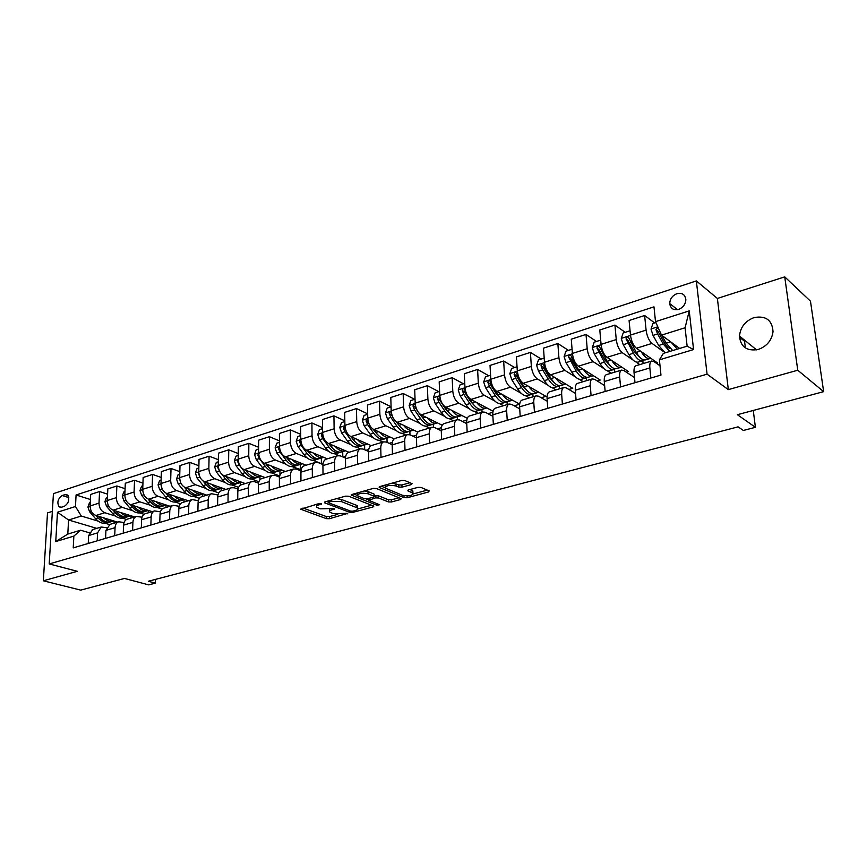 <?xml version="1.0" encoding="UTF-8"?>
<svg xmlns="http://www.w3.org/2000/svg" width="867" height="867" viewBox="0 0 867 867"><rect width="100%" height="100%" fill="white"/><g stroke="black" fill="none" stroke-linecap="round" stroke-linejoin="round"><path stroke-width="1.3" d="M321.527 503.51L319.338 503.467L300.73 509.232L326.404 518.65L329.427 518.704L347.7 513.372L333.21 513.654L329.904 512.202C329.059 511.27 329.785 510.457 332.094 509.753L334.629 508.42L320.237 508.842L316.834 507.347C315.978 506.404 316.693 505.569 318.991 504.865L321.527 503.51M754.095 317.571C745.262 320.974 740.396 327.141 739.497 336.071C740.559 346.93 746.812 351.406 758.224 349.477C766.818 346.356 771.749 340.428 773.028 331.703C772.248 320.172 765.94 315.469 754.095 317.571M676.899 293.675C672.358 295.582 669.963 298.887 669.736 303.58C670.494 308.544 673.453 310.484 678.623 309.411C683.109 307.568 685.526 304.317 685.851 299.657C685.147 294.542 682.166 292.547 676.899 293.675M411.283 484.599L412.063 483.678L404.846 480.556L401.594 480.491L379.93 486.55L379.182 487.438L404.055 497.669L407.187 497.734L428.612 491.947L429.132 490.895L421.026 487.449L417.84 487.384L408.563 489.92L407.793 490.809L412.93 493.117C412.649 495.686 409.159 496.412 402.461 495.295L385.457 488.175C385.717 485.542 389.25 484.805 396.067 485.964L398.787 487.091L401.985 487.156L411.283 484.599L411.229 483.277M52.367 511.389L47.501 512.95L43.35 580.792L80.739 590.124L124.49 578.441L148.68 584.878L155.334 583.144L148.322 581.258L738.088 426.846L743.344 430.455L755.406 427.323L753.271 410.449M797.759 370.231L784.733 276.876L717.377 298.443L728.334 389.608L797.759 370.231L823.65 391.646L737.394 414.697L755.406 427.323M728.334 389.608L707.071 374.176L49.213 563.94L53.429 493.648L696.353 280.908L707.071 374.176M43.35 580.792L77.315 571.31L49.213 563.94M348.653 496.227L345.489 496.162L325.027 501.874L324.735 502.893L349.791 512.332L352.847 512.386L373.113 506.924L373.84 506.122L348.653 496.227M351.363 494.667L373.135 488.435L376.343 488.5L401.226 498.688L400.478 499.544L391.505 501.96L388.394 501.906L378.511 497.951L375.368 497.896L368.735 500.346L379.627 504.735L376.95 505.266L351.33 495.122M784.733 276.876L810.472 301.185L823.65 391.646M61.514 507.228L64.429 506.285C68.796 503.098 69.848 499.338 67.572 495.003L65.101 494.58L62.186 495.534C57.829 498.763 56.799 502.524 59.108 506.827L61.514 507.228M96.746 528.361L68.58 520.005L67.799 534.083L80.555 530.214L73.858 536.12L73.229 547.879L660.968 375.064L659.408 359.838L663.363 353.389L687.119 346.182L685.093 327.759L661.478 335.128L679.652 348.447M73.858 536.12L55.748 541.572L57.471 512.234L75.462 506.501L81.292 516.038L98.209 521.143M90.439 499.522L76.079 494.981L75.462 506.501M76.079 494.981L653.989 306.842L655.506 321.635L689.232 310.885L693.567 349.564L659.408 359.838M739.508 337.187L744.547 341.262L745.392 347.96M717.377 298.443L696.353 280.908M155.334 583.144L155.453 579.394M105.46 523.343L109.426 524.546M81.292 516.038L68.58 520.005L57.471 512.234M654.683 322.947L644.636 315.49L646.088 330.132C646.988 336.255 648.96 340.688 652.017 343.419L662.973 351.254M665.087 352.761L658.671 345.478L653.024 335.399L651.019 329.092L652.949 323.499L655.907 322.557M644.636 315.49L629.084 320.519L630.472 335.074C631.339 341.154 633.322 345.554 636.411 348.252L657.435 362.894L656.33 363.219M625.194 332.332L614.931 325.092L616.253 339.571C617.098 345.619 619.081 349.975 622.192 352.652L633.008 360M635.771 361.875L639.781 364.606M614.931 325.092L599.801 329.98L601.048 344.372C601.871 350.387 603.855 354.711 606.998 357.345L628.467 371.575L626.397 372.203M596.474 341.468L586.016 334.424L587.197 348.751C587.999 354.733 589.983 359.036 593.158 361.637L603.887 368.583M607.16 370.697L611.105 373.254M586.016 334.424L571.277 339.192L572.393 353.433C573.174 359.382 575.157 363.641 578.365 366.21L600.246 380.049L597.244 380.949M568.503 350.376L557.849 343.527L558.912 357.703C559.67 363.62 561.653 367.846 564.883 370.382L575.558 376.993M579.243 379.269L583.155 381.686M557.849 343.527L543.49 348.166L544.487 362.254C545.224 368.139 547.218 372.333 550.458 374.847L572.74 388.297L568.86 389.456M541.236 359.046L530.409 352.392L531.352 366.416C532.067 372.268 534.061 376.43 537.323 378.912L547.977 385.208M552.03 387.603L555.91 389.901M530.409 352.392L516.418 356.911L517.306 370.859C517.989 376.668 519.983 380.808 523.278 383.257L545.917 396.338L541.214 397.758M514.651 367.51L503.662 361.03L504.496 374.902C505.168 380.689 507.162 384.796 510.479 387.213L521.11 393.239M525.478 395.71L529.347 397.91M503.662 361.03L490.028 365.44L490.798 379.237C491.448 384.991 493.442 389.055 496.78 391.45L519.658 404.141M514.261 405.832L519.658 404.217M488.739 375.758L477.598 369.45L478.324 383.181C478.952 388.904 480.947 392.946 484.306 395.309L494.916 401.085M499.565 403.621L503.434 405.723M477.598 369.45L464.289 373.753L464.961 387.408C465.579 393.098 467.573 397.108 470.954 399.449L493.085 411.24M487.991 413.711L492.889 412.248M463.444 383.799L452.162 377.665L452.791 391.255C453.387 396.913 455.381 400.901 458.773 403.209L469.383 408.758M474.292 411.326L478.161 413.342M452.162 377.665L439.19 381.859L439.764 395.374C440.338 401.009 442.333 404.954 445.746 407.241L467.27 418.273M462.371 421.395L466.814 420.072M438.778 391.656L427.366 385.674L427.886 399.134C428.45 404.726 430.444 408.66 433.879 410.915L444.468 416.247M449.615 418.837L453.484 420.788M427.366 385.674L414.708 389.771L415.185 403.155C415.727 408.715 417.721 412.616 421.167 414.849L442.192 425.231M437.391 428.894L441.379 427.702M414.697 399.319L403.166 393.499L403.599 406.818C404.12 412.356 406.114 416.225 409.582 418.436L420.17 423.573M425.524 426.163L429.403 428.049M403.166 393.499L390.8 397.487L391.19 410.741C391.7 416.247 393.694 420.094 397.173 422.272L417.829 432.102M413.006 436.209L416.572 435.136M391.071 406.753L379.54 401.128L379.876 414.318C380.375 419.791 382.369 423.616 385.858 425.773L396.447 430.726M401.995 433.327L405.886 435.136M379.54 401.128L367.467 405.019L367.771 418.143C368.247 423.595 370.242 427.388 373.753 429.523L394.171 438.897M389.207 443.34L392.361 442.398M367.673 413.852L356.467 408.574L356.727 421.633C357.193 427.063 359.176 430.823 362.699 432.936L373.276 437.716M379.02 440.306L382.911 442.062M356.467 408.574L344.687 412.389L344.903 425.372C345.348 430.769 347.342 434.508 350.875 436.6L371.206 445.616M365.972 450.32L368.735 449.485M344.828 420.809L333.936 415.857L334.12 428.786C334.554 434.15 336.537 437.868 340.081 439.937L350.658 444.554M356.565 447.134L360.455 448.835M333.936 415.857L322.426 419.574L322.567 432.438C322.99 437.781 324.973 441.466 328.528 443.514L348.989 452.292M343.278 457.126L345.673 456.4M322.513 427.637L311.925 422.966L312.033 435.765C312.434 441.086 314.418 444.749 317.994 446.776L328.56 451.241M334.619 453.799L338.704 455.533M311.925 422.966L300.686 426.597L300.751 439.341C301.142 444.619 303.125 448.261 306.701 450.266L327.314 458.827M313.16 460.312L321.397 463.682L323.153 463.151M300.719 434.313L290.423 429.913L290.445 442.593C290.824 447.849 292.808 451.469 296.406 453.452L306.961 457.776M290.423 429.913L279.434 433.467L279.423 446.082C279.781 451.317 281.764 454.904 285.362 456.866L306.116 465.221M292.19 466.684L301.152 469.751M279.423 440.859L269.399 436.708L269.355 449.269C269.713 454.471 271.685 458.047 275.294 459.987L285.85 464.17M269.399 436.708L258.659 440.176L258.572 452.672C258.919 457.852 260.891 461.407 264.511 463.325L285.384 471.475M258.615 447.264L248.851 443.34L248.731 455.782C249.057 460.941 251.04 464.463 254.66 466.37L265.204 470.423M271.664 472.916L279.705 476.016M248.851 443.34L238.338 446.743L238.197 459.12C238.512 464.246 240.484 467.747 244.115 469.632L265.107 477.587M238.262 453.549L228.747 449.832L228.574 462.165C228.877 467.27 230.839 470.748 234.491 472.613L245.025 476.547M251.593 479.007L258.886 481.738M228.747 449.832L218.462 453.159L218.256 465.427C218.549 470.499 220.521 473.956 224.174 475.799L245.263 483.569M218.354 459.705L209.088 456.194L208.849 468.397C209.12 473.458 211.093 476.893 214.745 478.714L225.268 482.54M231.955 484.967L238.566 487.373M209.088 456.194L199.031 459.434L198.76 471.594C199.031 476.622 200.992 480.036 204.655 481.846L225.853 489.432M198.89 465.742L189.84 462.404L189.548 474.498C189.808 479.505 191.77 482.908 195.443 484.696L205.945 488.403M212.729 490.798L218.744 492.922M189.84 462.404L180 465.579L179.675 477.619C179.924 482.605 181.886 485.975 185.56 487.753L206.845 495.165M179.837 471.648L171.016 468.483L170.669 480.47C170.897 485.433 172.858 488.782 176.543 490.538L187.034 494.147M193.915 496.509L199.399 498.395M171.016 468.483L161.381 471.594L161.002 483.526C161.229 488.457 163.18 491.795 166.876 493.529L188.237 500.768M161.197 477.446L152.592 474.433L152.18 486.322C152.397 491.231 154.348 494.548 158.043 496.26L168.523 499.771M175.481 502.101L180.52 503.781M152.592 474.433L143.153 477.489L142.719 489.313C142.925 494.201 144.876 497.495 148.571 499.197L170.008 506.263M142.947 483.136L134.548 480.264L134.082 492.044C134.277 496.91 136.227 500.183 139.934 501.874L150.392 505.277M157.436 507.574L162.086 509.092M134.548 480.264L125.303 483.255L124.826 494.97C125.011 499.815 126.95 503.066 130.657 504.735L152.159 511.649M125.086 488.706L116.872 485.975L116.362 497.647C116.536 502.47 118.486 505.699 122.193 507.358L132.64 510.674M139.76 512.939L144.095 514.315M116.872 485.975L107.822 488.901L107.291 500.508C107.465 505.309 109.394 508.528 113.111 510.164L134.667 516.927M107.584 494.168L99.564 491.567L99.011 503.131C99.163 507.91 101.103 511.107 104.82 512.733L115.246 515.963M122.442 518.195L126.539 519.463M99.564 491.567L90.699 494.428L90.125 505.949C90.266 510.696 92.205 513.882 95.923 515.486L117.522 522.097M89.258 532.75L80.555 530.214M106.489 527.678L101.168 527.028L97.581 532.891L97.202 540.824M124.089 522.498L118.616 521.771C116.471 522.671 115.289 524.643 115.062 527.667L114.715 535.676M142.058 517.209L136.422 516.396C134.298 517.306 133.117 519.29 132.911 522.346L132.597 530.42M160.417 511.823L154.619 510.912C152.494 511.812 151.335 513.817 151.14 516.895L150.858 525.055M179.176 506.317L173.194 505.309C171.092 506.209 169.943 508.225 169.759 511.335L169.52 519.561M198.359 500.714L192.181 499.587C190.09 500.487 188.963 502.513 188.789 505.645L188.583 513.958M217.964 494.981L211.581 493.735C209.511 494.634 208.394 496.672 208.243 499.836L208.08 508.225M238.013 489.14L234.296 487.796L231.413 487.753C229.354 488.652 228.259 490.7 228.119 493.897L227.999 502.372M258.518 483.179L254.551 481.694L251.69 481.64C249.653 482.529 248.569 484.599 248.45 487.828L248.374 496.379M279.499 477.088L275.272 475.463L272.422 475.387C270.406 476.276 269.344 478.356 269.247 481.618L269.214 490.256M300.968 470.868L296.46 469.08L293.642 468.982C291.648 469.881 290.608 471.973 290.521 475.268L290.543 483.981M322.957 464.528L318.146 462.555L315.339 462.436C313.377 463.325 312.358 465.438 312.293 468.754L312.358 477.565M345.478 458.047L340.33 455.879L337.566 455.739C335.616 456.627 334.619 458.741 334.575 462.1L334.705 470.998M368.54 451.447L363.045 449.041L360.304 448.878C358.385 449.756 357.421 451.891 357.399 455.283L357.572 464.268M392.187 444.695L386.314 442.029L383.604 441.856C381.708 442.734 380.765 444.879 380.765 448.304L381.003 457.386M416.42 437.813L410.134 434.866L407.457 434.66C405.604 435.527 404.683 437.694 404.716 441.151L405.008 450.331M441.27 430.791L434.551 427.507L431.907 427.29C430.086 428.146 429.198 430.325 429.252 433.825L429.609 443.091M466.749 423.616L459.575 419.975L456.974 419.736C455.175 420.582 454.319 422.782 454.406 426.315L454.828 435.678M492.889 416.301L485.227 412.258L482.67 411.988C480.914 412.833 480.09 415.044 480.188 418.609L480.697 428.07M519.723 408.834L511.53 404.336L509.016 404.033C507.303 404.878 506.512 407.1 506.653 410.709L507.228 420.278M547.261 401.226L538.515 396.208L536.055 395.883C534.375 396.718 533.628 398.95 533.79 402.591L534.451 412.269M575.558 393.477L566.216 387.874L563.799 387.516C562.174 388.34 561.458 390.594 561.664 394.279L562.39 404.055M604.624 385.587L594.654 379.312L592.291 378.922C590.709 379.735 590.037 382 590.275 385.728L591.088 395.612M634.514 377.568L623.85 370.523L621.541 370.101C620.013 370.903 619.385 373.189 619.656 376.95L620.566 386.942M660.025 365.787L653.837 361.496L651.605 361.04C650.131 361.832 649.546 364.129 649.849 367.933L650.857 378.045M114.065 523.137L114.162 521.067M92.726 529.574L88.64 535.568L88.239 543.468M131.025 518.022L131.112 515.811M109.979 524.372L105.926 530.398L105.568 538.374M127.59 519.062L127.113 519.203C124.978 520.113 123.797 522.086 123.58 525.131L123.255 533.172M148.322 512.809L148.398 510.479M145.58 513.632L145.103 513.773C142.979 514.684 141.82 516.678 141.614 519.745L141.31 527.862M165.965 507.488L166.041 505.136M163.95 508.095L163.484 508.235C161.37 509.146 160.222 511.14 160.027 514.239L159.766 522.433M183.988 502.058L184.042 499.674M182.72 502.437L182.254 502.578C180.163 503.478 179.025 505.494 178.84 508.626L178.624 516.895M202.379 496.509L202.434 494.103M201.903 496.65L201.437 496.791C199.356 497.691 198.229 499.717 198.077 502.882L197.893 511.227M221.161 490.841L221.204 488.414M221.508 490.744L221.042 490.874C218.983 491.784 217.877 493.822 217.725 497.008L217.584 505.428M240.343 485.206L240.376 482.616M241.546 484.696L241.091 484.837C239.043 485.737 237.948 487.785 237.818 491.004L237.721 499.511M259.937 479.841L259.959 476.677M262.04 478.519L261.585 478.649C259.558 479.549 258.485 481.618 258.377 484.87L258.323 493.453M279.965 475.203L279.965 470.618M283 472.201L282.544 472.331C280.54 473.219 279.488 475.311 279.402 478.584L279.391 487.265M300.448 469.968L300.426 464.419M304.436 465.731L303.992 465.861C302.009 466.749 300.979 468.852 300.914 472.157L300.947 480.925M321.397 463.682L321.332 458.09M326.382 459.109L325.949 459.239C323.987 460.128 322.979 462.241 322.925 465.579L323.023 474.433M342.801 456.92L342.714 451.609M348.848 452.336L348.415 452.466C346.475 453.354 345.5 455.478 345.467 458.849L345.619 467.79M364.693 449.756L364.584 444.988M371.845 445.4L371.423 445.53C369.515 446.407 368.551 448.553 368.54 451.956L368.757 460.984M387.083 442.387L386.964 438.203M395.406 438.301L394.984 438.42C393.109 439.298 392.177 441.455 392.187 444.89L392.458 454.015M409.983 434.79L409.863 431.278M419.541 431.018L419.119 431.148C417.276 432.015 416.377 434.183 416.409 437.662L416.745 446.873M433.413 427.138L433.294 424.191M444.272 423.562L443.861 423.681C442.051 424.548 441.173 426.727 441.238 430.238L441.639 439.558M457.418 419.595L457.299 416.908M469.621 415.911L469.22 416.041C467.443 416.886 466.609 419.086 466.695 422.641L467.161 432.048M482.019 412.183L481.868 409.419M495.621 408.075L495.23 408.194C493.496 409.04 492.684 411.251 492.803 414.838L493.345 424.353M507.217 404.575L507.054 401.735M522.292 400.034L521.912 400.153C520.211 400.988 519.441 403.22 519.593 406.84L520.2 416.453M533.053 396.793L532.847 393.813L531.959 394.29C528.686 395.319 525.229 393.098 521.609 387.636L517.588 388.871C521.208 394.322 524.665 396.533 527.96 395.504L531.276 394.496M549.656 391.776L549.288 391.895C547.63 392.718 546.893 394.962 547.077 398.625L547.771 408.357M559.529 388.806L559.302 385.88M577.747 383.312L577.379 383.42C575.775 384.233 575.081 386.498 575.298 390.204L576.078 400.034M586.677 380.624L586.439 377.73M606.586 374.609L606.239 374.717C604.678 375.53 604.028 377.806 604.277 381.545L605.144 391.483M614.519 372.225L614.269 369.353M636.215 365.679L635.869 365.787C634.373 366.578 633.755 368.865 634.048 372.647L635.002 382.705M643.097 363.598L642.815 360.726M661.478 335.128L655.506 321.635M67.799 534.083L55.748 541.572M689.232 310.885L685.093 327.759M693.567 349.564L687.119 346.182M316.477 504.258L316.823 505.905M329.547 509.167L329.893 510.804M302.995 508.029L326.382 516.58L329.406 516.624L337.729 514.369M357.908 508.907L371.618 505.19M326.556 501.451L328.42 502.156M328.886 500.801L328.691 502.817L350.669 511.129L352.815 511.162L352.847 512.386M357.085 507.65L357.497 505.851L357.54 507.975C358.429 508.94 357.681 509.785 355.286 510.5L352.815 511.162M357.54 507.975L341.435 501.603L331.4 501.408L328.907 502.101M357.497 505.851L356.37 505.223L356.413 507.336M336.483 498.677L341.403 499.457L356.37 505.223M399.069 497.756L391.44 499.825L391.505 501.96M374.176 496.054L378.456 495.794L388.34 499.76L391.44 499.825M368.681 499.901L366.232 498.937M357.312 495.415L353.519 493.919M368.063 493.778C361.398 492.651 357.919 493.356 357.637 495.87L364.389 498.688L367.532 498.753L373.449 497.127L374.176 496.282L368.063 493.778L368.009 491.6L364.183 490.939M357.258 492.879L357.616 494.548M374.143 494.613L373.84 496.087M368.009 491.6L373.796 493.93M392.328 483.082L398.712 484.902L401.909 484.967L409.961 482.735M385.024 485.119L385.425 486.777M412.909 492.304L412.074 490.494L412.15 492.673M409.853 489.562L412.074 490.494M413.31 493.897L427.301 490.115M381.263 486.17L385.132 487.763M90.287 502.557L89.453 502.817L87.925 507.032L89.55 511.693L95.554 518.683C99.304 522.768 103.249 524.177 107.367 522.899L109.079 522.378M103.433 517.783C106.825 520.894 110.282 521.956 113.815 520.959M96.096 515.54L98.112 517.892C101.873 521.988 105.807 523.397 109.936 522.118L110.304 521.977M113.274 521.11L111.55 521.631C107.432 522.909 103.498 521.49 99.738 517.393L98.881 516.396M107.454 497.094L106.468 497.409L104.918 501.657L106.565 506.371L112.569 513.448C116.33 517.588 120.253 519.019 124.36 517.751L126.127 517.22M120.567 512.505C123.981 515.681 127.438 516.765 130.96 515.767M122.193 507.358L113.111 510.164L115.181 512.646C118.942 516.786 122.876 518.228 126.972 516.96L127.373 516.808M130.408 515.919L128.63 516.461C124.534 517.729 120.6 516.288 116.839 512.126L115.929 511.053M124.967 491.513L123.829 491.882L122.269 496.173L123.916 500.942L129.931 508.105C133.691 512.299 137.615 513.763 141.7 512.495L143.521 511.942M138.07 507.119C141.484 510.349 144.941 511.465 148.463 510.468M130.397 504.648L132.608 507.282C136.368 511.487 140.291 512.95 144.366 511.693L144.778 511.53M147.889 510.62L146.057 511.183C141.982 512.44 138.059 510.966 134.298 506.762L133.312 505.591M142.849 485.823L141.549 486.246L139.977 490.581L141.646 495.393L147.661 502.654C151.422 506.902 155.334 508.398 159.398 507.141L161.284 506.566M155.919 501.614C159.355 504.919 162.812 506.057 166.323 505.049M148.051 498.991L150.392 501.809C154.153 506.068 158.065 507.574 162.118 506.317L162.552 506.144M165.738 505.212L163.841 505.786C159.788 507.043 155.876 505.548 152.115 501.278L151.075 500.021M161.121 480.015L159.647 480.481L158.054 484.87L159.745 489.736L165.76 497.084C169.531 501.386 173.433 502.914 177.464 501.668L179.404 501.072M174.159 496C177.594 499.37 181.062 500.541 184.563 499.522M166.063 493.182L168.545 496.227C172.316 500.541 176.207 502.069 180.249 500.823L180.694 500.638M183.967 499.695L182.005 500.292C177.973 501.538 174.072 500.01 170.311 495.686L169.195 494.32M161.034 484.74L161.511 487.211M179.772 474.076L178.125 474.596L176.532 479.028L178.223 483.949L184.248 491.394C188.009 495.761 191.9 497.322 195.909 496.076L197.914 495.469M192.777 490.267C196.224 493.702 199.692 494.905 203.181 493.887M184.411 487.2L187.088 490.527C190.859 494.894 194.739 496.466 198.749 495.22L199.215 495.024M202.575 494.06L200.548 494.678C196.538 495.913 192.658 494.353 188.898 489.974L187.705 488.5M179.697 478.627L180.553 482.334M198.836 468.007L197.015 468.592L195.4 473.068L197.102 478.042L203.127 485.596C206.899 490.018 210.768 491.611 214.756 490.375L216.826 489.747M211.808 484.404C215.265 487.904 218.722 489.151 222.201 488.121M203.095 481.001L206.032 484.696C209.803 489.129 213.672 490.733 217.65 489.497L218.137 489.291M221.573 488.305L219.481 488.934C215.504 490.169 211.635 488.565 207.874 484.133L206.606 482.54M198.781 472.461L198.456 473.718L199.974 477.088M218.321 461.808L216.306 462.447L214.669 466.977L216.392 472.006L222.418 479.657C226.189 484.144 230.037 485.769 233.992 484.545L236.138 483.894M231.24 478.411C234.708 481.998 238.176 483.266 241.633 482.236M222.05 474.498L225.387 478.747C229.148 483.233 233.006 484.87 236.951 483.645L237.471 483.428M240.993 482.42L238.826 483.082C234.881 484.306 231.034 482.67 227.273 478.161L225.929 476.449M218.278 466.218L217.801 467.616L219.871 471.724M238.241 455.468L236.019 456.172L234.372 460.745L236.117 465.839L242.142 473.599C245.892 478.14 249.739 479.809 253.652 478.584L255.873 477.912M251.105 472.287C254.584 475.95 258.041 477.262 261.498 476.221M238.208 459.868L237.58 461.385L239.151 464.885L245.177 472.656C248.927 477.218 252.763 478.887 256.686 477.674L257.217 477.446M260.837 476.417L258.604 477.088C254.692 478.302 250.856 476.633 247.095 472.071L245.664 470.217M258.604 448.987L256.177 449.767L254.519 454.384L256.264 459.532L262.289 467.4C266.05 472.006 269.865 473.707 273.755 472.504L276.042 471.811M271.414 466.023C274.904 469.762 278.361 471.117 281.797 470.077M259.417 453.647L257.792 455.023L259.374 458.567L265.389 466.446C269.149 471.063 272.964 472.764 276.844 471.561L277.407 471.323M281.114 470.272L278.806 470.965C274.926 472.179 271.111 470.467 267.361 465.839L265.833 463.834M279.423 442.365L276.79 443.2L275.11 447.871L276.876 453.083L282.891 461.06C286.652 465.731 290.445 467.476 294.292 466.273L296.655 465.557M292.179 459.608C295.669 463.444 299.126 464.842 302.54 463.791M279.445 446.841L278.47 448.51L280.052 452.097L286.067 460.084C289.816 464.766 293.61 466.511 297.457 465.319L298.042 465.07M287.866 459.185L286.381 457.277M301.846 463.986L299.462 464.712C295.625 465.904 291.832 464.159 288.082 459.467L286.457 457.31M300.73 435.581L297.869 436.491L296.178 441.216L297.955 446.494L303.97 454.579C307.709 459.315 311.491 461.103 315.295 459.911L317.745 459.174M313.41 453.051C316.921 456.985 320.367 458.415 323.759 457.353M300.773 440.154L299.614 441.845L301.207 445.475L307.211 453.582C310.96 458.329 314.732 460.117 318.525 458.936L319.132 458.665M309.486 453.235L307.352 450.537M323.044 457.57L320.573 458.318C316.78 459.499 313.009 457.711 309.27 452.942L307.547 450.612M322.524 428.645L319.435 429.631L317.734 434.41L319.522 439.742L325.526 447.946C329.265 452.758 333.015 454.579 336.775 453.408L339.3 452.639M335.139 446.342C338.65 450.374 342.097 451.859 345.467 450.786M322.611 433.348L321.245 435.028L322.838 438.702L328.842 446.928C332.581 451.75 336.331 453.582 340.081 452.411L340.72 452.119M331.552 447.069L328.788 443.622M344.73 451.003L342.183 451.772C338.423 452.942 334.684 451.111 330.945 446.277L329.113 443.763M344.838 421.546L341.5 422.608L339.777 427.442L341.587 432.839L347.58 441.162C351.308 446.05 355.037 447.914 358.754 446.754L361.366 445.963M357.367 439.482C360.889 443.611 364.324 445.139 367.673 444.056M344.968 426.434L343.386 428.049L344.99 431.777L350.983 440.122C354.711 445.009 358.429 446.884 362.135 445.725L362.796 445.432M354.094 440.707L350.723 436.524M366.914 444.283L364.281 445.074C360.574 446.234 356.857 444.359 353.129 439.461L351.178 436.73M367.684 414.274L364.086 415.423L362.352 420.311L364.173 425.773L370.155 434.215C373.872 439.179 377.568 441.086 381.231 439.937L383.94 439.125M380.114 432.449C383.637 436.675 387.061 438.258 390.378 437.174L390.399 437.163M367.857 419.422L366.047 420.907L367.651 424.678L373.634 433.153C377.351 438.117 381.036 440.035 384.699 438.897L385.382 438.572M377.145 434.15L373.113 429.176M389.619 437.401L386.888 438.225C383.236 439.363 379.551 437.445 375.834 432.47L373.764 429.523M368.638 422.825L366.047 420.907M391.082 406.829L387.213 408.064L385.468 413.006L387.3 418.533L393.271 427.106C396.978 432.145 400.641 434.096 404.25 432.969L407.046 432.124M403.415 425.242C406.926 429.577 410.329 431.202 413.613 430.14L413.657 430.119M391.277 412.302C390.139 411.467 389.467 411.901 389.25 413.602L390.865 417.417L396.826 426.011C400.532 431.062 404.195 433.023 407.793 431.896L408.509 431.56M400.717 427.409L395.916 421.47M412.865 430.357L410.037 431.213C406.439 432.34 402.787 430.379 399.08 425.318L396.858 422.11M392.448 416.453L391.299 414.589L389.25 413.602M415.044 399.21L410.904 400.521L409.137 405.528L410.991 411.121L416.929 419.834C420.625 424.949 424.256 426.943 427.81 425.838L430.704 424.96M427.268 417.861C430.78 422.294 434.15 423.985 437.401 422.933L437.477 422.901M415.802 407.013L415.12 404.846C413.96 403.935 413.256 404.358 413.017 406.114L414.632 409.983L420.582 418.707C424.277 423.833 427.897 425.838 431.441 424.732L432.189 424.375M424.83 420.462L418.934 413.05M436.665 423.15L433.738 424.039C430.205 425.144 426.586 423.129 422.89 418.002L420.473 414.437M417.179 410.481L415.044 407.122L413.017 406.114M439.602 391.396L435.169 392.805L433.381 397.866L435.245 403.534L441.173 412.378C444.858 417.569 448.445 419.617 451.945 418.523L454.937 417.612M451.707 410.297C455.208 414.838 458.556 416.593 461.764 415.553L461.873 415.499M440.989 401.02L439.547 397.205C438.355 396.219 437.629 396.631 437.358 398.441L438.995 402.364L444.912 411.229C448.597 416.431 452.173 418.49 455.663 417.395L456.443 417.016M449.507 413.331L445.79 409.311L439.363 399.481L437.358 398.441M461.038 415.77L458.014 416.68C454.536 417.775 450.959 415.716 447.285 410.492L444.576 406.45M464.766 383.387L460.03 384.894L458.231 390.009L460.117 395.753L466.023 404.737C469.686 410.015 473.23 412.107 476.666 411.034L479.765 410.102M476.752 402.537C480.242 407.197 483.569 409.018 486.723 407.989L486.875 407.923M466.739 394.355L464.582 389.37C463.368 388.308 462.61 388.709 462.317 390.583L463.943 394.55L469.849 403.556C473.512 408.845 477.056 410.958 480.47 409.885L481.283 409.473M474.758 405.994L470.694 401.627L464.3 391.646L462.317 390.583M486.019 408.205L482.886 409.148C479.473 410.221 475.94 408.108 472.277 402.808L469.112 397.975M490.57 375.173L485.52 376.777L483.699 381.968L485.596 387.777L491.481 396.902C495.122 402.266 498.633 404.423 501.993 403.361L505.201 402.396M502.416 394.572C505.894 399.362 509.189 401.258 512.299 400.24L512.495 400.164M511.606 400.456L508.376 401.432C505.027 402.483 501.538 400.316 497.896 394.929L492.022 385.772L490.256 381.35C489.01 380.201 488.219 380.591 487.893 382.52L489.53 386.552L495.404 395.699C499.045 401.074 502.546 403.231 505.894 402.18L506.74 401.735M500.627 398.452L496.227 393.759L489.844 383.615L487.893 382.52M517.046 366.752L511.649 368.464L509.818 373.71L511.736 379.605L517.588 388.871M528.729 386.4C532.208 391.331 535.47 393.293 538.526 392.296L538.754 392.198M527.125 390.692L522.4 385.685L516.049 375.378L514.12 374.251L515.767 378.348L521.609 387.636M537.843 392.502L534.495 393.52C531.222 394.55 527.775 392.328 524.156 386.855L518.314 377.546L516.569 373.124C515.301 371.889 514.489 372.257 514.12 374.251M544.194 358.104L538.461 359.935L536.608 365.245L538.537 371.217L544.357 380.635C547.955 386.183 551.369 388.449 554.577 387.441L558.023 386.389M555.725 378.023C559.182 383.084 562.412 385.132 565.414 384.157L565.685 384.038M564.753 384.352L561.285 385.403C558.088 386.411 554.696 384.124 551.098 378.565L545.289 369.104L543.566 364.693C542.276 363.36 541.431 363.717 541.019 365.776L542.677 369.927L548.486 379.367C552.084 384.926 555.487 387.202 558.684 386.194L559.583 385.685M554.273 382.715L549.234 377.416L542.926 366.936L541.019 365.776M572.068 349.238L565.956 351.178L564.092 356.565L566.043 362.612L571.819 372.192C575.395 377.828 578.755 380.147 581.887 379.161L585.442 378.088M583.415 369.407C586.861 374.62 590.059 376.755 592.995 375.801L593.299 375.66M592.356 375.996L588.758 377.08C585.659 378.066 582.321 375.725 578.744 370.057L572.979 360.444L571.266 356.044C569.966 354.614 569.077 354.95 568.633 357.085L576.056 370.892C579.633 376.538 582.982 378.868 586.092 377.893L587.035 377.34M582.093 374.511L576.772 368.919L570.497 358.266L568.633 357.085M600.679 340.135L594.188 342.194L592.302 347.645L594.274 353.779L600.007 363.522C603.562 369.255 606.857 371.64 609.891 370.686L613.587 369.559M611.831 360.553C615.267 365.939 618.431 368.161 621.303 367.229L621.65 367.055M620.685 367.413L616.957 368.54C613.934 369.494 610.661 367.088 607.117 361.333L599.693 347.168C598.382 345.63 597.471 345.955 596.962 348.155L604.364 362.178C607.908 367.933 611.192 370.328 614.215 369.375L615.191 368.768M610.628 366.069L605.036 360.206L598.804 349.379L596.962 348.155M630.06 330.782L623.178 332.971L621.271 338.488L623.254 344.708L628.954 354.625C632.466 360.455 635.695 362.905 638.643 361.973L642.469 360.813M641.006 351.449C644.43 357.009 647.551 359.328 650.358 358.429L650.749 358.234M649.751 358.602L645.893 359.772C642.967 360.705 639.759 358.234 636.248 352.381L628.889 338.054C627.556 336.407 626.613 336.721 626.061 338.986L633.419 353.248C636.931 359.09 640.149 361.55 643.086 360.629L644.094 359.968M639.889 357.388L634.048 351.254L627.86 340.243L626.061 338.986M670.971 342.086L677.29 349.163M658.161 327.639L655.94 329.525L657.619 333.958L663.255 344.069L669.79 351.438M669.909 348.447C667.926 347.808 665.899 345.684 663.851 342.064L657.695 330.815L655.94 329.525M672.684 350.561L666.159 343.18L661.824 335.377M660.665 333.296L659.31 330.24M652.017 343.419L636.411 348.252M622.192 352.652L606.998 357.345M593.158 361.637L578.365 366.21M564.883 370.382L550.458 374.847M537.323 378.912L523.278 383.257M510.479 387.213L496.78 391.45M484.306 395.309L470.954 399.449M458.773 403.209L445.746 407.241M433.879 410.915L421.167 414.849M409.582 418.436L397.173 422.272M385.858 425.773L373.753 429.523M362.699 432.936L350.875 436.6M340.081 439.937L328.528 443.514M317.994 446.776L306.701 450.266M296.406 453.452L285.362 456.866M275.294 459.987L264.511 463.325M254.66 466.37L244.115 469.632M234.491 472.613L224.174 475.799M214.745 478.714L204.655 481.846M195.443 484.696L185.56 487.753M176.543 490.538L166.876 493.529M158.043 496.26L148.571 499.197M139.934 501.874L130.657 504.735M104.82 512.733L95.923 515.486M97.581 532.891L88.64 535.568M99.011 503.131L90.125 505.949M116.362 497.647L107.291 500.508M115.062 527.667L105.926 530.398M134.082 492.044L124.826 494.97M132.911 522.346L123.58 525.131M152.18 486.322L142.719 489.313M151.14 516.895L141.614 519.745M170.669 480.47L161.002 483.526M169.759 511.335L160.027 514.239M189.548 474.498L179.675 477.619M188.789 505.645L178.84 508.626M208.849 468.397L198.76 471.594M208.243 499.836L198.077 502.882M228.574 462.165L218.256 465.427M228.119 493.897L217.725 497.008M248.731 455.782L238.197 459.12M248.45 487.828L237.818 491.004M269.355 449.269L258.572 452.672M269.247 481.618L258.377 484.87M290.445 442.593L279.423 446.082M290.521 475.268L279.402 478.584M312.033 435.765L300.751 439.341M312.293 468.754L300.914 472.157M334.12 428.786L322.567 432.438M334.575 462.1L322.925 465.579M356.727 421.633L344.903 425.372M357.399 455.283L345.467 458.849M379.876 414.318L367.771 418.143M380.765 448.304L368.54 451.956M403.599 406.818L391.19 410.741M404.716 441.151L392.187 444.89M427.886 399.134L415.185 403.155M429.252 433.825L416.409 437.662M452.791 391.255L439.764 395.374M454.406 426.315L441.238 430.238M478.324 383.181L464.961 387.408M480.188 418.609L466.695 422.641M504.496 374.902L490.798 379.237M506.653 410.709L492.803 414.838M531.352 366.416L517.306 370.859M533.79 402.591L519.593 406.84M558.912 357.703L544.487 362.254M561.664 394.279L547.077 398.625M587.197 348.751L572.393 353.433M590.275 385.728L575.298 390.204M616.253 339.571L601.048 344.372M619.656 376.95L604.277 381.545M646.088 330.132L630.472 335.074M649.849 367.933L634.048 372.647M68.829 497.615L62.186 495.534M68.038 495.512L65.101 494.58M318.98 503.564L318.991 504.865M334.413 508.355L334.424 509.113M332.072 508.495L332.094 509.753M347.201 513.166L347.212 513.914M329.406 516.624L329.427 518.704M326.382 516.58L326.404 518.65M301.142 508.561L301.152 509.471M321.321 503.445L321.332 504.215M373.081 505.764L373.113 506.924M349.759 510.782L349.791 512.332M324.724 501.982L324.735 502.893M341.403 499.457L341.435 501.603M331.378 500.096L331.4 501.408M400.435 498.319L400.478 499.544M388.34 499.76L388.394 501.906M378.456 495.794L378.511 497.951M375.313 495.74L375.368 497.896M369.429 498.232L369.45 499.511M376.907 503.619L376.95 505.266M351.72 494.45L351.731 495.371M401.909 484.967L401.985 487.156M398.712 484.902L398.787 487.091M396.002 483.764L396.067 485.964M408.064 490.104L408.086 490.971M428.569 490.657L428.612 491.947M407.132 495.957L407.187 497.734M404 495.729L404.055 497.669M379.486 486.701L379.508 487.622M90.114 506.241L87.957 506.924M98.112 517.892L95.554 518.683M100.94 517.025L99.738 517.393M91.252 511.162L89.55 511.693M107.28 500.812L104.95 501.549M115.181 512.646L112.569 513.448M118.118 511.736L116.839 512.126M108.44 505.786L106.565 506.371M124.815 495.274L122.301 496.065M132.608 507.282L129.931 508.105M135.653 506.35L134.298 506.762M125.986 500.292L123.916 500.942M142.719 489.617L140.01 490.473M150.392 501.809L147.661 502.654M153.557 500.833L152.115 501.278M143.911 494.689L141.646 495.393M161.002 483.84L158.097 484.751M168.545 496.227L165.76 497.084M171.839 495.22L170.311 495.686M162.205 488.966L159.745 489.736M179.675 477.934L176.565 478.92M187.088 490.527L184.248 491.394M190.512 489.476L188.898 489.974M180.9 483.114L178.223 483.949M198.76 471.908L195.433 472.959M206.032 484.696L203.127 485.596M209.586 483.602L207.874 484.133M199.995 477.143L197.102 478.042M218.256 465.742L214.713 466.858M225.387 478.747L222.418 479.657M229.083 477.609L227.273 478.161M219.362 471.084L216.392 472.006M218.484 467.877L217.801 467.616M238.197 459.445L234.415 460.637M245.177 472.656L242.142 473.599M249.002 471.485L247.095 472.071M239.151 464.885L236.117 465.839M238.447 461.721L237.58 461.385M258.583 452.997L254.562 454.265M265.389 466.446L262.289 467.4M269.366 465.221L267.361 465.839M259.374 458.567L256.264 459.532M258.875 455.446L257.792 455.023M279.423 446.407L275.153 447.762M286.067 460.084L282.891 461.06M290.196 458.816L288.082 459.467M280.052 452.097L276.876 453.083M279.77 449.03L278.47 448.51M300.751 439.667L296.221 441.097M307.211 453.582L303.97 454.579M311.502 452.26L309.27 452.942M301.207 445.475L297.955 446.494M301.142 442.484L299.614 441.845M322.578 432.774L317.766 434.291M328.842 446.928L325.526 447.946M333.296 445.551L330.945 446.277M322.838 438.702L319.522 439.742M323.023 435.798L321.245 435.028M344.914 425.708L339.821 427.323M350.983 440.122L347.58 441.162M355.6 438.691L353.129 439.461M344.99 431.777L341.587 432.839M345.434 428.97L343.386 428.049M367.781 418.479L362.395 420.192M373.634 433.153L370.155 434.215M378.435 431.668L375.834 432.47M367.651 424.678L364.173 425.773M391.201 411.077L385.512 412.887M396.826 426.011L393.271 427.106M401.811 424.483L399.08 425.318M390.865 417.417L387.3 418.533M415.195 403.502L409.181 405.398M420.582 418.707L416.929 419.834M425.762 417.114L422.89 418.002M414.632 409.983L410.991 411.121M439.786 395.731L433.424 397.736M444.912 411.229L441.173 412.378M450.298 409.571L447.285 410.492M438.995 402.364L435.245 403.534M464.983 387.766L458.275 389.879M469.849 403.556L466.023 404.737M475.441 401.833L472.277 402.808M463.943 394.55L460.117 395.753M490.83 379.594L483.743 381.838M495.404 395.699L491.481 396.902M501.213 393.911L497.896 394.929M489.53 386.552L485.596 387.777M517.328 371.217L509.861 373.579M527.645 385.782L524.156 386.855M515.767 378.348L511.736 379.605M518.867 377.373L518.314 377.546M544.519 362.623L536.651 365.115M548.486 379.367L544.357 380.635M554.761 377.438L551.098 378.565M542.677 369.927L538.537 371.217M546.091 368.854L545.289 369.104M572.426 353.801L564.135 356.424M576.056 370.892L571.819 372.192M582.581 368.887L578.744 370.057M570.28 361.29L566.043 362.612M574.03 360.119L572.979 360.444M601.08 344.752L592.356 347.504M604.364 362.178L600.007 363.522M611.148 360.098L607.117 361.333M598.631 352.414L594.274 353.779M602.706 351.135L601.384 351.558M630.515 335.453L621.314 338.358M633.419 353.248L628.954 354.625M640.475 351.081L636.248 352.381M627.73 343.31L623.254 344.708M632.162 341.923L630.558 342.422M657.804 326.826L651.063 328.951M663.255 344.069L658.671 345.478M670.592 341.815L666.159 343.18M657.619 333.958L653.024 335.399M657.706 330.858L655.951 329.568M756.577 349.878L739.497 336.071M677.561 309.682L669.736 303.58M101.168 527.028L92.238 529.715M118.616 521.771L109.502 524.513M136.422 516.396L127.113 519.203M154.619 510.912L145.103 513.773M173.194 505.309L163.484 508.235M192.181 499.587L182.254 502.578M211.581 493.735L201.437 496.791M231.413 487.753L221.042 490.874M251.69 481.64L241.091 484.837M272.422 475.387L261.585 478.649M293.642 468.982L282.544 472.331M315.339 462.436L303.992 465.861M337.566 455.739L325.949 459.239M360.304 448.878L348.415 452.466M383.604 441.856L371.423 445.53M407.457 434.66L394.984 438.42M431.907 427.29L419.119 431.148M456.974 419.736L443.861 423.681M482.67 411.988L469.22 416.041M509.016 404.033L495.23 408.194M536.055 395.883L521.912 400.153M563.799 387.516L549.288 391.895M592.291 378.922L577.379 383.42M621.541 370.101L606.239 374.717M651.605 361.04L635.869 365.787M60.863 507.358L59.108 506.827M328.409 500.931L328.42 502.34M368.692 498.438L368.724 499.858M374.121 494.114L374.176 496.282M412.855 490.95L412.93 493.117"/></g></svg>
